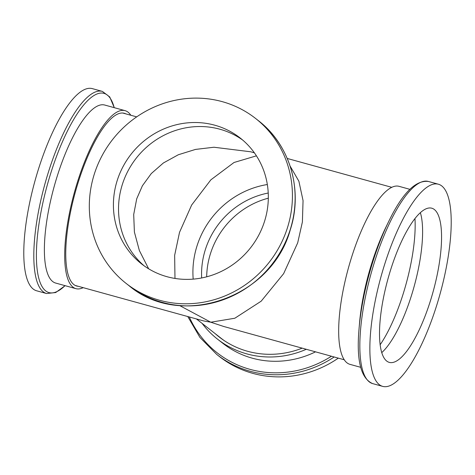 <?xml version="1.0" encoding="UTF-8"?>
<svg xmlns="http://www.w3.org/2000/svg" width="475" height="475" viewBox="0 0 475 475"><rect width="100%" height="100%" fill="white"/><g stroke="black" fill="none" stroke-linecap="round" stroke-linejoin="round"><path stroke-width="0.71" d="M414.972 218.619A86.147 25.282 -74.6 0 1 403.097 294.108A86.147 25.282 -74.6 0 1 380.113 344.803A86.147 25.282 -74.6 0 0 403.097 294.108A86.147 25.282 -74.6 0 0 414.972 218.619M196.424 318.939L221.184 338.343A89.437 84.859 -51.9 0 0 224.289 340.658M196.977 246.032A86.147 81.742 -51.9 0 0 193.188 279.128A86.147 81.742 -51.9 0 1 196.977 246.032A86.147 81.742 -51.9 0 1 267.336 184.526A86.147 81.742 -51.9 0 0 196.977 246.032M75.204 285.451L203.668 320.94L210.787 322.216L179.621 305.556M290.106 166.072L298.888 181.224L303.056 200.61L302.397 221.95L297.688 242.85L283.634 273.659L261.173 301.186L234.822 318.238L210.787 322.216L223.707 326.473L344.185 359.753M256.423 155.842L234.033 162.486L210.858 179.835L191.662 205.01L179.52 232.346L174.646 255.318L174.978 278.433M148.651 268.803L139.353 250.515L134.395 232.043L133.701 214.522L136.717 198.799L142.405 185.761L151.282 173.565L163.364 162.984L178.333 154.749L195.504 149.417L213.97 147.238L250.788 151.798L254.392 152.849M436.584 305.716A104.85 30.768 -74.6 0 1 382.618 386.359A104.85 30.768 -74.6 0 1 384.489 264.884A104.85 30.768 -74.6 0 1 438.455 184.235A104.85 30.768 -74.6 0 1 436.584 305.716M390.67 269.729A79.966 23.471 -74.6 0 1 431.828 208.216A79.966 23.471 -74.6 0 1 430.403 300.871A79.966 23.471 -74.6 0 1 389.245 362.378A79.966 23.471 -74.6 0 1 390.67 269.729M360.715 367.323L349.903 364.337A92.328 27.099 -74.6 0 1 351.553 257.361A92.328 27.099 -74.6 0 1 399.071 186.342L409.878 189.329M428.432 181.468A104.85 30.768 -74.6 0 0 374.466 262.111A104.85 30.768 -74.6 0 0 372.602 383.592C360.78 378.373 356.268 360.056 359.058 328.647L359.569 322.673A92.328 27.099 -74.6 0 1 371.866 262.972A92.328 27.099 -74.6 0 1 385.979 227.062L388.609 221.671C402.337 193.283 415.613 179.882 428.432 181.468L438.455 184.235M420.381 212.705A79.966 23.471 -74.6 0 1 411.427 295.628A79.966 23.471 -74.6 0 1 381.722 352.652M102.398 91.408L92.382 88.641A104.85 30.768 105.4 0 0 38.416 169.284A104.85 30.768 105.4 0 0 36.545 290.765L46.568 293.532A104.85 30.768 105.4 0 1 48.438 172.051A104.85 30.768 105.4 0 1 102.398 91.408L109.731 96.948L114.285 107.677M130.815 115.247A92.328 27.099 105.4 0 0 125.097 110.663A92.328 27.099 105.4 0 0 77.573 181.682A92.328 27.099 105.4 0 0 75.929 288.658A92.328 27.099 105.4 0 0 83.19 287.66M125.822 113.869A89.591 26.291 105.4 0 0 124.367 113.305A89.591 26.291 105.4 0 0 78.256 182.216A89.591 26.291 105.4 0 0 76.659 286.015A89.591 26.291 105.4 0 0 78.197 286.277M125.097 110.663L104.779 105.052A92.328 27.099 105.4 0 0 57.261 176.071A92.328 27.099 105.4 0 0 55.617 283.047L75.929 288.658M287.482 227.638A104.85 99.489 128.1 0 1 126.19 283.468A104.85 99.489 128.1 0 1 94.258 174.26A104.85 99.489 128.1 0 1 255.55 118.429A104.85 99.489 128.1 0 1 287.482 227.638M117.183 180.595A79.966 75.875 128.1 0 1 240.202 138.011A79.966 75.875 128.1 0 1 264.551 221.303A79.966 75.875 128.1 0 1 141.538 263.886A79.966 75.875 128.1 0 1 117.183 180.595M144.139 265.834A79.966 75.875 128.1 0 1 122.301 184.603A79.966 75.875 128.1 0 1 242.713 140.077M187.768 316.546L199.898 337.392L216.748 354.451L219.45 356.571A104.85 99.489 -51.9 0 0 338.313 358.132M268.316 198.182A79.966 75.875 -51.9 0 0 210.449 253.697A79.966 75.875 -51.9 0 0 206.684 276.818M217.229 335.249A89.591 85.007 -51.9 0 0 220.121 337.701M202.112 323.392A92.328 87.608 -51.9 0 0 217.455 339.103A92.328 87.608 -51.9 0 0 306.304 349.285M215.288 333.723A89.591 85.007 -51.9 0 0 219.147 336.947A89.591 85.007 -51.9 0 0 302.183 348.151M217.455 339.103L222.929 343.395A92.328 87.608 -51.9 0 0 315.537 351.838M268.227 193.028A79.966 75.875 -51.9 0 0 205.331 249.69A79.966 75.875 -51.9 0 0 201.655 277.964M359.058 328.647A103.301 30.317 -74.6 0 1 372.822 261.85A103.301 30.317 -74.6 0 1 388.609 221.671M114.208 107.659A103.301 30.317 105.4 0 0 50.855 172.918A103.301 30.317 105.4 0 0 37.198 269.782A103.301 30.317 105.4 0 0 65.039 285.647M126.19 283.468L128.891 285.588C180.387 329.597 271.688 297.973 290.261 229.864C303.311 190.202 290.041 144.774 258.252 120.549A104.85 99.489 128.1 0 1 290.183 229.752A104.85 99.489 128.1 0 1 128.885 285.582M189.282 316.962A103.301 98.022 -51.9 0 0 331.431 356.232M216.748 354.451A104.85 99.489 -51.9 0 0 334.174 356.986M122.829 113.044L136.687 116.868M287.233 158.454L391.81 187.34M372.602 383.592L382.618 386.359M65.123 285.671L55.7 292.541L46.568 293.532M258.252 120.549L255.55 118.429"/></g></svg>
